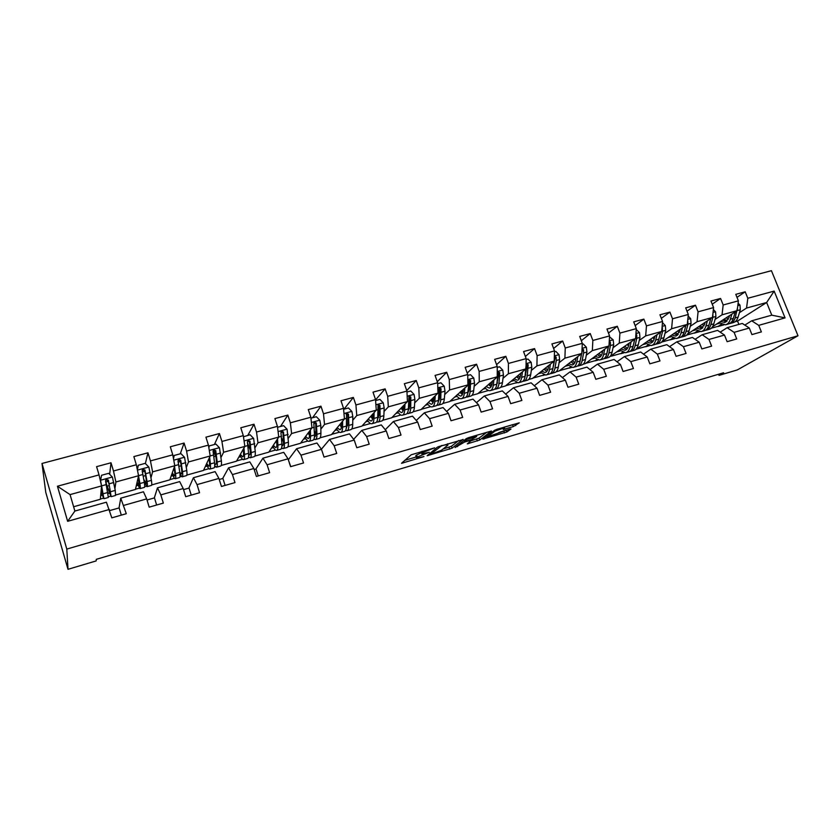 <?xml version="1.0" encoding="UTF-8"?>
<svg xmlns="http://www.w3.org/2000/svg" width="840" height="840" viewBox="0 0 840 840"><rect width="100%" height="100%" fill="white"/><g stroke="black" fill="none" stroke-linecap="round" stroke-linejoin="round"><path stroke-width="1.26" d="M434.627 447.825L411.149 454.818L401.51 463.312L423.98 456.582L416.619 458.189L417.26 456.971L429.219 452.267L421.796 453.884L422.468 452.613L434.627 447.825M513.25 426.636L519.267 422.846L497.081 429.261L494.603 430.29L482.8 439.1L506.846 431.991L510.972 429.019L509.911 429.041L487.231 436.905L495.044 431.099L504.609 427.749L503.244 429.481L513.25 426.636L512.558 424.725L513.135 424.546M66.801 549.087L67.998 569.31L96.148 560.921L96.306 559.335L723.587 372.76L719.029 375.375L737.331 369.915L798 335.758L66.801 549.087L42 463.459L771.435 270.69L798 335.758M463.113 439.551L437.493 447.069L427.161 455.731L452.078 448.182L463.04 439.352M468.804 437.567L491.442 431.025L479.724 440.013L467.271 443.877L471.786 440.034L464.604 442.05L455.06 447.52L466.326 438.606L468.804 437.567M736.985 297.339L745.206 291.806L735.777 294.346L738.392 300.846L723.177 304.983L720.562 298.452L710.966 301.035L713.58 307.598L698.082 311.819L695.468 305.214L685.692 307.85L688.307 314.475L672.514 318.78L669.911 312.102L659.946 314.79L662.55 321.489L646.464 325.868L643.86 319.127L633.707 321.856L636.311 328.629L619.909 333.102L617.305 326.277L606.963 329.07L609.567 335.916L592.851 340.463L590.247 333.575L579.705 336.42L582.299 343.34L565.257 347.981L562.663 341.008L551.912 343.917L554.505 350.91L537.117 355.635L534.534 348.6L523.562 351.55L526.155 358.628L508.431 363.447L505.838 356.328L494.655 359.342L497.238 366.492L479.157 371.417L476.574 364.224L465.161 367.3L467.733 374.524L449.284 379.554L446.712 372.267L435.068 375.406L437.64 382.725L418.803 387.849L416.241 380.489L404.355 383.691L406.917 391.083L387.692 396.322L385.13 388.868L373.002 392.144L375.554 399.62L355.929 404.964L353.378 397.425L340.988 400.764L343.539 408.345L323.494 413.794L320.954 406.171L308.301 409.584L310.842 417.239L290.367 422.814L287.837 415.096L274.901 418.582L277.431 426.342L256.515 432.033L253.995 424.221L240.786 427.781L243.306 435.624L221.928 441.452L219.429 433.534L205.926 437.178L208.425 445.127L186.585 451.07L184.086 443.069L170.289 446.786L172.778 454.829L150.444 460.908L147.956 452.802L133.854 456.603L136.322 464.751L113.484 470.978L111.017 462.767L96.59 466.651L99.047 474.905L57.435 486.234L67.652 521.315L74.876 511.056L106.397 502.194L111.814 517.85L126.294 513.702L120.75 498.162L143.451 491.778L146.685 498.897L149.184 507.15L163.338 503.097L160.828 494.886L157.479 487.83L179.686 481.593L183.204 488.544L185.724 496.692L199.553 492.733L197.033 484.628L193.41 477.729L215.124 471.629L218.915 478.422L221.445 486.465L234.98 482.591L232.439 474.579L228.553 467.859L249.795 461.885L253.848 468.51L256.389 476.459L269.63 472.668L267.078 464.762L262.941 458.189L283.731 452.34L288.026 458.819L290.588 466.673L303.534 462.966L300.972 455.154L296.594 448.728L316.943 443.006L321.479 449.337L324.041 457.086L336.725 453.464L334.152 445.746L329.532 439.467L349.461 433.87L354.218 440.055L356.79 447.72L369.212 444.161L366.629 436.538L361.788 430.406L381.308 424.914L386.274 430.962L388.857 438.532L401.016 435.057L398.423 427.518L393.382 421.522L412.493 416.147L417.669 422.069L420.263 429.544L432.169 426.132L429.566 418.688L424.326 412.829L443.048 407.558L448.413 413.343L451.017 420.735L462.683 417.396L460.079 410.036L454.64 404.303L472.994 399.147L478.538 404.806L481.152 412.115L492.576 408.839L489.972 401.562L484.344 395.955L502.341 390.894L508.064 396.428L510.678 403.662L521.881 400.449L519.267 393.256L513.471 387.765L531.101 382.809L537.002 388.227L539.616 395.378L550.599 392.228L547.974 385.119L542.01 379.743L559.303 374.881L565.362 380.184L567.987 387.251L578.75 384.174L576.125 377.129L570.003 371.879L586.961 367.112L593.176 372.298L595.801 379.292L606.365 376.268L603.729 369.306L597.461 364.161L614.093 359.478L620.456 364.56L623.081 371.48L633.433 368.519L630.808 361.631L624.393 356.591L640.71 352.002L647.21 356.979L649.845 363.825L659.999 360.917L657.363 354.102L650.811 349.167L666.824 344.663L673.46 349.534L676.095 356.307L686.06 353.451L683.424 346.71L676.736 341.87L692.454 337.459L699.216 342.227L701.851 348.936L711.627 346.132L708.992 339.455L702.177 334.719L717.601 330.382L724.49 335.066L727.125 341.691L736.722 338.951L734.087 332.346L727.157 327.705L742.298 323.442L749.301 328.031L751.937 334.593L761.365 331.894L758.73 325.353L751.685 320.806L771.782 315.157L766.647 302.516L746.55 308.06L739.431 312.669M745.206 291.806L747.81 298.274L774.154 291.102L785.064 317.887L758.73 325.353M749.301 328.031L734.087 332.346M724.49 335.066L708.992 339.455M699.216 342.227L683.424 346.71M673.46 349.534L657.363 354.102M647.21 356.979L630.808 361.631M620.456 364.56L603.729 369.306M593.176 372.298L576.125 377.129M565.362 380.184L547.974 385.119M537.002 388.227L519.267 393.256M508.064 396.428L489.972 401.562M478.538 404.806L460.079 410.036M448.413 413.343L429.566 418.688M417.669 422.069L398.423 427.518M386.274 430.962L366.629 436.538M354.218 440.055L334.152 445.746M321.479 449.337L300.972 455.154M288.026 458.819L267.078 464.762M253.848 468.51L232.439 474.579M218.915 478.422L197.033 484.628M183.204 488.544L160.828 494.886M146.685 498.897L123.795 505.386M109.337 509.492L67.652 521.315M715.071 319.421L722.033 314.822L737.174 310.643L712.541 326.729M697.442 331.086L694.365 333.123L697.252 331.002M699.51 331.685L694.365 333.123M720.185 332.136L727.157 327.705M737.174 310.643L738.392 300.846M722.033 314.822L723.177 304.983M690.26 326.308L697.053 321.709L712.477 317.447L687.54 334.1M672.956 338.026L670.226 339.875L672.767 337.943M674.856 338.583L670.226 339.875M695.1 339.329L702.177 334.719M712.477 317.447L713.58 307.598M697.053 321.709L698.082 311.819M664.997 333.312L671.611 328.724L687.32 324.387L661.899 341.775M648.039 345.104L645.655 346.752L647.85 345.009M649.74 345.608L645.655 346.752M669.553 346.668L676.736 341.87M687.32 324.387L688.307 314.475M671.611 328.724L672.514 318.78M639.261 340.463L645.687 335.874L661.7 331.454L635.712 349.534M622.661 352.306L620.645 353.745L622.472 352.223M624.151 352.769L620.645 353.745M643.524 354.155L650.811 349.167M661.7 331.454L662.55 321.489M645.687 335.874L646.464 325.868M613.032 347.739L619.269 343.151L635.586 338.656L609.693 356.811M596.82 359.667L595.182 360.875L596.631 359.572M598.101 360.056L595.182 360.875M616.99 361.798L624.393 356.591M635.586 338.656L636.311 328.629M619.269 343.151L619.909 333.102M586.32 355.163L592.347 350.584L608.979 345.996L585.26 363.647L583.202 364.224M570.518 367.164L569.247 368.13L570.328 367.07M571.557 367.479L569.247 368.13M589.953 369.611L597.461 364.161M608.979 345.996L609.567 335.916M592.347 350.584L592.851 340.463M559.083 362.723L564.9 358.155L581.847 353.472L559.135 370.955L556.196 371.774M543.722 374.808L542.829 375.512L543.533 374.724M544.509 375.05L542.829 375.512M562.401 377.591L570.003 371.879M581.847 353.472L582.299 343.34M564.9 358.155L565.257 347.981M531.321 370.44L536.918 365.873L554.2 361.106L532.539 378.389L528.664 379.481M525.819 374.945L525.231 375.428M516.442 382.61L515.918 383.04L516.243 382.536M516.936 382.756L515.918 383.04M534.303 385.749L542.01 379.743M554.2 361.106L554.505 350.91M536.918 365.873L537.117 355.635M503.013 378.315L508.379 373.737L526.008 368.876L505.428 385.969L500.608 387.324M497.543 382.988L496.85 383.576M505.659 394.107L513.471 387.765M526.008 368.876L526.155 358.628M508.379 373.737L508.431 363.447M494.75 389.099L495.653 389.099C497.396 388.731 498.498 386.915 498.971 383.628L499.706 372.635L497.994 371.826L497.742 376.635L477.813 393.697L471.996 395.325M497.238 366.492L497.249 376.803L479.262 381.769L474.149 386.348M468.72 391.209L467.933 391.923M476.448 402.665L484.344 395.955M479.262 381.769L479.157 371.417M466.106 397.068L467.05 397.1C468.709 396.764 469.739 394.947 470.138 391.661L470.663 380.604L468.909 379.796L468.689 384.647L449.663 401.572L442.817 403.483M467.733 374.524L467.911 384.899L449.568 389.959L444.707 394.548M439.32 399.641L438.438 400.481C438.123 403.778 437.189 405.584 435.624 405.899L432.485 406.781M446.659 411.443L454.64 404.303M449.568 389.959L449.284 379.554M414.677 402.927L419.265 398.318L437.987 393.151L420.977 409.594L413.06 411.81M409.332 408.293L408.776 408.849M416.262 420.462L424.326 412.829M437.987 393.151L437.64 382.725M419.265 398.318L418.803 387.849M384.038 411.474L388.332 406.844L407.442 401.572L391.724 417.774L382.704 420.305M385.266 429.744L393.382 421.522M407.442 401.572L406.917 391.083M388.332 406.844L387.692 396.322M352.769 420.221L356.769 415.548L376.268 410.172L361.904 426.122L351.719 428.967M353.651 439.32L361.788 430.406M376.268 410.172L375.554 399.62M356.769 415.548L355.929 404.964M320.849 429.167L324.524 424.442L344.442 418.95L331.485 434.627L320.103 437.808M314.433 439.394L313.74 439.593M321.394 449.232L329.532 439.467M344.442 418.95L343.539 408.345M324.524 424.442L323.494 413.794M288.267 438.333L291.606 433.524L311.945 427.906L300.457 443.31L287.826 446.838M282.25 448.403L281.337 448.655M288.341 459.774L296.594 448.728M311.945 427.906L310.842 417.239M291.606 433.524L290.367 422.814M255.003 447.72L257.975 442.796L278.754 437.062L268.79 452.161L254.877 456.057M255.801 469.108L262.941 458.189M278.754 437.062L277.431 426.342M257.975 442.796L256.515 432.033M221.046 457.37L223.608 452.267L244.85 446.418L236.481 461.202L221.214 465.465M222.684 478.517L228.553 467.859M244.85 446.418L243.306 435.624M223.608 452.267L221.928 441.452M186.375 467.334L188.496 461.958L210.2 455.973L203.501 470.421L186.837 475.083M188.864 488.114L193.41 477.729M210.2 455.973L208.425 445.127M188.496 461.958L186.585 451.07M150.99 477.687L152.597 471.86L174.783 465.738L169.838 479.84L151.715 484.911M154.319 497.921L157.479 487.83M174.783 465.738L172.778 454.829M152.597 471.86L150.444 460.908M114.923 488.649L115.899 481.971L138.579 475.724L135.45 489.457L115.815 494.949M119.028 507.938L120.75 498.162M138.579 475.724L136.322 464.751M115.899 481.971L113.484 470.978M57.435 486.234L70.067 494.613L101.556 485.93L100.338 499.275L73.615 506.751M101.556 485.93L99.047 474.905M67.998 569.31L45.77 492.366L42 463.459M718.589 374.252L719.029 375.375M70.067 494.613L74.876 511.056M721.508 324.282L718.085 326.498L721.308 324.188M738.885 324.408L737.541 321.058L735.105 321.731M723.744 324.912L718.085 326.498M737.541 321.058L766.647 302.516L774.154 291.102M744.818 325.091L751.685 320.806M711.28 328.209L718.022 326.33M686.658 335.097L694.302 332.955M661.574 342.111L670.163 339.707M636.552 349.104L645.593 346.574M611.352 356.149L620.582 353.567M585.69 363.332L595.109 360.696M559.545 370.639L569.174 367.941M532.928 378.084L542.755 375.333M505.796 385.665L515.855 382.862M478.159 393.393L488.429 390.526M449.999 401.268L459.848 398.517M421.281 409.3L430.647 406.686M392.007 417.491L400.858 415.013M362.156 425.838L370.471 423.507M331.716 434.343L339.476 432.18M300.657 443.026L307.839 441.021M268.968 451.889L275.541 450.051M236.628 460.94L242.571 459.27M248.346 457.663L248.923 457.495M203.627 470.169L208.898 468.689M214.526 467.114L215.649 466.798M169.922 479.588L174.5 478.306M179.97 476.774L181.398 476.385M135.513 489.216L139.367 488.135M144.669 486.654L146.412 486.161M100.359 499.044L103.457 498.173M108.591 496.734L110.66 496.156M785.064 317.887L771.782 315.157M746.55 308.06L747.81 298.274M100.664 495.726L102.186 495.296M108.203 493.616L109.347 493.3M109.652 474.296L111.017 462.767M121.306 515.13L119.144 507.906L109.662 510.605M147.021 500L154.466 497.879L156.639 505.019M145.373 463.512L147.956 452.802M136.29 485.793L137.928 485.342M183.54 489.626L189.042 488.061L191.237 495.117M180.264 453.81L184.086 443.069M171.15 476.081L172.914 475.587M219.251 479.483L222.905 478.454L225.099 485.415M215.922 456.32L214.337 452.634M214.389 444.507L219.429 433.534M205.286 466.568L207.155 466.043M254.184 469.57L256.053 469.035L258.258 475.923M249.165 447.562L247.727 443.447M247.79 435.404L253.995 424.221M238.718 457.254L240.681 456.708M288.362 459.869L290.745 466.62M280.507 426.489L287.837 415.096M271.457 448.13L273.525 447.552M312.554 417.753L320.954 406.171M303.524 439.194L305.687 438.585M343.959 409.195L353.378 397.425M334.95 430.437L337.207 429.807M375.575 399.84L385.13 388.868M365.747 421.858L368.088 421.197M406.749 390.6L416.241 380.489M395.934 413.448L398.36 412.766M437.283 381.707L446.712 372.267M425.523 405.195L428.032 404.502M467.219 373.065L476.574 364.224M454.556 397.11L457.139 396.385M496.577 364.665L505.838 356.328M483.021 389.172L485.678 388.437M525.368 356.475L534.534 348.6M510.941 381.392L513.67 380.635M553.602 348.495L562.663 341.008M538.335 373.758L541.139 372.981M581.312 340.694L590.247 333.575M565.226 366.272L568.082 365.474M608.486 333.07L617.305 326.277M591.612 358.911L594.531 358.103M635.155 325.616L643.86 319.127M617.526 351.697L620.498 350.868M654.864 336.252L654.318 338.499C653.625 341.166 652.365 342.709 650.559 343.13L646.695 341.985M661.322 318.329L669.911 312.102M642.957 344.61L645.992 343.76M687.005 311.189L695.468 305.214M667.937 337.649L671.024 336.788M712.226 304.195L720.562 298.452M692.475 330.813L695.604 329.931M716.573 324.093L719.754 323.211M421.397 452.739L416.588 455.018L417.26 456.971M415.947 456.257L416.43 457.663L415.769 455.711L416.588 455.018M404.712 460.352L416.189 456.96M442.985 449.054L451.416 446.281L458.671 440.538M441.179 446.114L430.322 454.419L441.473 450.272L447.888 445.127L447.762 444.538L441.042 445.715M486.78 432.285L479.052 438.123L479.724 440.013M471.093 440.759L479.052 438.123M476.637 436.527L466.904 439.394L464.31 441.609L471.524 439.593L476.637 436.527M504.609 427.749L504.378 427.119L512.558 424.725M498.687 432.621L506.132 430.154M486.769 436.139L487.106 437.01M111.258 496.661L115.552 495.464L115.258 490.413L112.403 477.12L108.707 473.319L101.588 475.262L100.538 480.365L103.929 498.719L100.999 492.019M100.538 480.365L103.11 495.8L101.062 491.348M106.564 485.226L111.142 496.692L108.392 480.081L106.019 479.367L105.546 480.869L108.35 497.48L104.034 498.687M106.019 482.695L107.153 486.181L109.273 485.604M106.019 479.367L105.945 480.007L108.308 480.784L110.04 489.584L110.334 493.784L107.153 486.181M138.054 473.151L139.912 483.546C140.459 486.927 140.469 488.628 139.944 488.639L136.952 482.885M138.327 476.858L139.136 485.751L137.109 482.171M137.361 469.791L138.264 465.255L145.226 463.365L148.88 467.124L151.41 480.354C151.924 483.725 151.893 485.425 151.326 485.457L147.168 486.623M138.264 465.255L137.372 469.822M144.144 481.457L147.011 486.665C147.567 486.644 147.578 484.943 147.053 481.562L144.963 470.043L142.663 469.308L142.18 470.81L144.291 482.328C144.827 485.709 144.827 487.41 144.28 487.421L140.091 488.596M142.663 469.308L142.506 469.969L144.784 470.768L146.234 479.535L146.202 483.777L143.808 479.409M174.122 467.628L174.667 471.639C175.035 474.453 174.951 475.881 174.395 475.923L172.294 472.826M174.541 466.431L175.518 473.644C175.959 477.015 175.854 478.727 175.182 478.779C174.478 478.663 173.428 476.931 172.032 473.582M173.46 458.556L174.132 455.48L180.947 453.621L184.559 457.349L186.774 470.505C187.184 473.876 187.026 475.598 186.322 475.661L182.301 476.784M180.779 463.029L179.624 459.953M174.132 455.48L173.513 458.829M179.991 474.117L182.102 476.837C182.794 476.784 182.931 475.072 182.511 471.702L180.737 460.215L178.5 459.469L178.007 460.971L179.802 472.447C180.233 475.818 180.107 477.53 179.424 477.593L175.371 478.727M178.269 460.152L180.464 460.961L181.65 469.707C181.997 472.511 181.881 473.939 181.314 473.991L179.76 472.132M209.087 458.367L209.475 461.979C209.748 464.782 209.559 466.221 208.898 466.294L206.692 463.533M209.654 457.149L210.368 463.943C210.703 467.313 210.472 469.035 209.685 469.119C208.866 469.056 207.753 467.46 206.325 464.32M208.792 447.363L209.234 445.914L215.901 444.098L219.471 447.783L221.382 460.877C221.686 464.237 221.414 465.969 220.584 466.074L216.678 467.166M215.996 457.044L213.444 450.419M209.234 445.914L208.877 447.909M214.704 465.602L216.447 467.229C217.266 467.135 217.518 465.402 217.203 462.042L215.733 450.608L213.57 449.841L213.066 451.343L214.567 462.777C214.883 466.137 214.641 467.87 213.833 467.964L209.906 469.056M213.57 449.841L213.245 450.544L215.376 451.364L216.3 460.089C216.562 462.893 216.353 464.331 215.67 464.405L214.641 463.659M243.275 449.19L243.527 452.529C243.726 455.322 243.442 456.771 242.676 456.876L240.356 454.356M243.978 447.941L244.482 454.451C244.713 457.81 244.367 459.554 243.453 459.669C242.54 459.648 241.353 458.147 239.894 455.175M243.464 436.769L250.1 434.774L253.638 438.417L255.255 451.447C255.454 454.808 255.077 456.55 254.121 456.687L250.352 457.748M250.152 449.831L247.863 444.213M248.546 456.781L250.078 457.821C251.013 457.685 251.381 455.942 251.171 452.592L249.984 441.2L247.884 440.433L247.38 441.924L248.577 453.306C248.797 456.666 248.441 458.409 247.517 458.535L243.716 459.596M242.844 449.957L243.442 451.332M247.884 440.433L247.485 441.137L249.543 441.977L250.215 450.671C250.394 453.464 250.089 454.923 249.312 455.028L248.651 454.776M276.728 440.139L276.875 443.268C276.99 446.061 276.612 447.52 275.762 447.657L273.305 445.326M277.568 438.869L277.862 445.158C277.998 448.507 277.546 450.261 276.518 450.419C275.51 450.429 274.25 449.012 272.748 446.166M277.557 427.298L283.584 425.649L287.081 429.251L288.425 442.229C288.519 445.568 288.036 447.321 286.965 447.5L283.311 448.518M283.437 441.998L281.631 438.228M281.62 447.919L283.006 448.602C284.056 448.445 284.529 446.681 284.413 443.342L283.51 432.002L281.463 431.214L280.959 432.695L281.883 444.045C282.009 447.384 281.547 449.148 280.497 449.306L276.812 450.334M275.835 441.483L276.895 443.583M281.463 431.214L280.991 431.939L282.986 432.789L283.416 441.452C283.521 444.245 283.122 445.704 282.25 445.841L281.894 445.798M309.467 431.235L309.53 434.207C309.561 436.989 309.11 438.459 308.154 438.617L305.571 436.443M310.433 429.933L310.558 436.065C310.601 439.404 310.044 441.168 308.899 441.357C307.797 441.399 306.474 440.055 304.931 437.315M310.937 418.194L316.375 416.714L319.82 420.284L320.806 425.429L320.901 433.188C320.901 436.527 320.324 438.291 319.137 438.491L315.599 439.488M315.903 433.829L314.433 431.308M313.981 439.12L315.252 439.582C316.428 439.383 316.995 437.619 316.974 434.28L316.334 422.982L314.349 422.195L313.834 423.675L314.496 434.963C314.528 438.302 313.961 440.076 312.795 440.265L309.236 441.263M308.123 433.031L309.519 435.467M313.845 422.909L315.735 423.791L315.935 432.421C315.956 435.204 315.483 436.674 314.506 436.842L314.444 436.853M341.523 422.478L341.512 425.324C341.471 428.106 340.935 429.576 339.885 429.765L337.176 427.739M342.615 421.155L342.584 427.151C342.531 430.479 341.88 432.254 340.62 432.485C339.433 432.558 338.037 431.267 336.452 428.62M343.623 409.29L348.474 407.967L351.897 411.495L352.81 416.598L352.706 424.337C352.622 427.665 351.939 429.44 350.658 429.671L347.225 430.637M347.644 425.565L346.458 423.895M345.66 430.427L346.846 430.742C348.128 430.511 348.8 428.726 348.873 425.407L348.485 414.162L346.542 413.364L346.437 426.08C346.374 429.408 345.713 431.183 344.442 431.413L340.988 432.38M339.728 424.651L341.387 427.214M340.809 423.339L341.512 424.851M346.048 414.036L347.802 414.981L347.865 415.842L347.792 423.581L346.427 427.949M372.929 413.879L372.844 416.63C372.729 419.391 372.11 420.882 370.976 421.092L368.151 419.181M374.136 412.545L373.947 418.425C373.81 421.743 373.065 423.528 371.711 423.78C370.43 423.885 368.981 422.656 367.332 420.084M375.617 400.565L379.921 399.389L383.303 402.885L384.174 407.946L383.87 415.663C383.702 418.981 382.925 420.767 381.538 421.029L378.21 421.964M378.693 417.312L377.769 416.241M376.698 421.869L377.811 422.079C379.187 421.817 379.953 420.031 380.111 416.714L379.964 405.51L378.074 404.712L377.727 417.375C377.58 420.693 376.824 422.478 375.449 422.73L372.099 423.675M370.692 416.367L372.572 418.95M371.679 415.265L372.803 417.417M379.964 405.51L379.218 406.35L378.998 414.918L377.57 419.223M372.876 415.443L372.372 414.498M403.694 405.447L403.546 408.104C403.358 410.865 402.665 412.367 401.457 412.598L398.506 410.792M405.006 404.082L404.691 409.868C404.46 413.175 403.62 414.981 402.171 415.254C400.817 415.391 399.294 414.215 397.604 411.716M406.959 392.018L410.739 390.989L414.078 394.454L414.897 399.483L414.404 407.169C414.162 410.477 413.291 412.272 411.81 412.566L408.587 413.459M409.091 409.132L408.408 408.481M407.096 413.459L408.156 413.584C409.626 413.301 410.487 411.495 410.718 408.188L410.812 397.047L408.975 396.239L408.387 408.839C408.156 412.146 407.306 413.942 405.836 414.236L402.591 415.139M401.026 408.198L403.106 410.75M401.93 407.264L403.347 409.773M410.812 397.047L409.994 397.887L409.574 406.434L408.198 410.582M403.557 407.915L402.685 406.476M433.839 397.163L433.629 399.756C433.377 402.507 432.611 404.009 431.319 404.271L428.253 402.56M435.257 395.787L434.805 401.489C434.501 404.786 433.577 406.592 432.033 406.906C430.594 407.064 429.009 405.93 427.276 403.505M437.671 383.649L440.927 382.767L444.234 386.19L445.001 391.178L444.339 398.832C444.003 402.129 443.058 403.945 441.473 404.261L438.354 405.132M430.752 400.144L433.01 402.654M431.56 399.357L433.23 402.056M436.894 405.195L437.892 405.258C439.457 404.943 440.401 403.137 440.727 399.84L441.042 388.742L439.247 387.933L438.438 400.481L434.805 401.489M441.042 388.742L440.16 389.603L439.541 398.118L438.228 402.066M433.577 400.312L432.401 398.559M463.376 389.036L463.124 391.566C462.808 394.306 461.969 395.819 460.604 396.102L457.422 394.485M464.909 387.639L464.331 393.267C463.953 396.564 462.945 398.37 461.307 398.706C459.795 398.895 458.157 397.803 456.382 395.441M467.754 375.449L470.526 374.693L473.792 378.084L474.516 383.04L473.676 390.673C473.267 393.96 472.238 395.776 470.568 396.123L467.544 396.963M468.689 384.647L467.891 392.28C467.502 395.567 466.483 397.383 464.835 397.719L461.79 398.58M459.89 392.228L462.315 394.663M460.614 391.566L462.473 394.338M470.663 380.604L469.718 381.476L468.919 389.959L467.681 393.677M462.966 392.69L461.517 390.747M492.345 381.066L492.041 383.544C491.663 386.274 490.76 387.786 489.321 388.091L486.034 386.558M493.973 379.649L493.28 385.214C492.828 388.49 491.736 390.317 490.014 390.673C488.429 390.883 486.728 389.834 484.911 387.524M497.238 367.416L499.527 366.786L502.772 370.146L503.444 375.06L502.435 382.662C501.963 385.938 500.85 387.765 499.096 388.132L496.156 388.952M497.742 376.635L496.766 384.248C496.304 387.524 495.201 389.34 493.469 389.707L490.518 390.537M488.471 384.437L491.043 386.788M489.101 383.891L491.106 386.683M499.706 372.635L498.708 373.517L496.577 385.413M491.747 385.088L490.067 383.04M520.748 373.244L520.401 375.669C519.96 378.389 518.994 379.911 517.482 380.237L514.091 378.777M522.47 371.816L521.672 377.318C521.147 380.583 519.971 382.41 518.164 382.798L512.904 379.764M526.134 359.541L527.971 359.037L531.184 362.366L531.804 367.238L530.649 374.819C530.103 378.084 528.906 379.911 527.079 380.31L524.234 381.098M526.05 365.579L525.084 376.362C524.559 379.628 523.373 381.465 521.556 381.854L518.7 382.651M516.495 376.782L519.215 379.05M517.041 376.331L519.036 378.966M522.837 381.276L523.698 381.255C525.525 380.856 526.701 379.029 527.247 375.764L528.182 364.812L526.512 364.004L526.071 364.539M528.182 364.812L527.121 365.705L524.927 377.276M519.96 377.559L518.07 375.469M548.604 365.568L548.205 367.952C547.722 370.661 546.683 372.194 545.107 372.53L541.622 371.144M550.421 364.119L549.507 369.569C548.919 372.824 547.67 374.661 545.779 375.07L540.361 372.141M554.474 351.813L555.87 351.435L559.041 354.732L559.629 359.562L558.317 367.112C557.707 370.367 556.437 372.204 554.526 372.624L551.775 373.391M548.436 366.544L548.069 365.988M554.127 361.158L552.867 368.634C552.258 371.889 551.009 373.727 549.108 374.136L546.336 374.913M543.984 369.254L546.851 371.438M544.446 368.886L546.2 371.144M550.389 373.59L551.208 373.548C553.119 373.139 554.369 371.301 554.977 368.046L556.269 360.497L556.111 357.147L554.474 356.339M556.111 357.147L554.999 358.04L552.741 369.254M547.606 370.115L545.538 368.014M575.925 358.029L575.495 360.381C574.949 363.08 573.856 364.613 572.219 364.969L568.627 363.647M577.825 356.57L576.817 361.967C576.156 365.211 574.844 367.059 572.88 367.49L567.315 364.665M582.256 344.243L583.233 343.969L586.373 347.235L586.919 352.044L585.459 359.562C584.787 362.806 583.453 364.644 581.458 365.085L578.792 365.831M575.631 359.646L574.98 358.764M581.49 353.745L580.115 361.053C579.442 364.298 578.12 366.135 576.146 366.576L573.457 367.322M570.958 361.851L573.951 363.951M571.337 361.568L572.827 363.437M577.426 366.051L578.203 365.999C580.188 365.558 581.511 363.72 582.183 360.476L583.622 352.947L583.506 349.629L582.057 348.737M583.506 349.629L582.33 350.532L580.051 361.347M574.739 362.775L572.492 360.675M602.731 350.637L602.259 352.947C601.661 355.635 600.516 357.179 598.815 357.556L595.13 356.296M604.726 349.156L603.614 354.512C602.889 357.745 601.514 359.594 599.476 360.045L593.754 357.315M609.514 336.808L613.19 339.895L613.694 344.652L612.098 352.149C611.352 355.383 609.956 357.231 607.898 357.693L605.304 358.418M602.291 352.79L601.388 351.645M608.339 346.469L606.848 353.608C606.113 356.843 604.726 358.691 602.679 359.153L600.075 359.877M597.44 354.585L600.548 356.601M597.723 354.365L598.941 355.856M603.95 358.649L604.695 358.586C606.753 358.124 608.15 356.276 608.885 353.042L610.46 345.544L610.375 342.248L609.252 341.303M608.611 346.258L606.858 353.556M601.346 355.53L598.941 353.462M610.375 342.248L609.095 343.98M629.045 343.381L628.53 345.649C627.889 348.338 626.682 349.881 624.928 350.269L621.149 349.072M631.113 341.891L629.916 347.193C629.129 350.417 627.679 352.264 625.569 352.737L619.721 350.112M636.248 329.522L639.502 332.682L639.965 337.407L638.232 344.873C637.434 348.096 635.964 349.944 633.832 350.427L631.333 351.131M628.457 345.965L627.301 344.631M634.673 339.308L633.077 346.311C632.289 349.534 630.84 351.382 628.719 351.866L626.199 352.569M623.417 347.435L626.65 349.377M623.626 347.288L624.54 348.39M629.99 351.382L630.703 351.309C632.825 350.826 634.284 348.978 635.082 345.755L636.794 338.289L636.741 335.002L635.912 334.1M634.841 339.192L633.192 345.828M627.449 348.401L624.897 346.374M657.006 334.75L655.725 340.011C654.885 343.224 653.373 345.082 651.2 345.576L645.204 343.035M662.456 322.613L665.322 325.605L665.752 330.298L663.894 337.733C663.033 340.945 661.51 342.804 659.305 343.298L656.88 343.98M654.119 339.203L652.743 337.733M660.524 332.283L658.833 339.15C657.982 342.353 656.471 344.211 654.287 344.705L651.84 345.397M648.932 340.421L652.271 342.269M649.058 340.326L649.656 341.04M655.547 344.243L656.229 344.159C658.424 343.665 659.946 341.806 660.797 338.604L662.634 331.159L662.067 327.117M660.587 332.241L659.096 338.058M653.069 341.387L650.38 339.392M680.211 329.248L679.634 331.464L675.717 336.105L671.779 335.024M682.427 327.737L681.062 332.966C680.159 336.157 678.594 338.016 676.347 338.531L670.236 336.074M688.149 316.029L690.669 318.654L691.068 323.316L689.083 330.729C688.17 333.921 686.574 335.78 684.317 336.305L681.965 336.966M679.308 332.504L677.733 330.95M685.892 325.364L684.106 332.115C683.203 335.307 681.629 337.166 679.381 337.68L677.009 338.352M673.974 333.522L677.428 335.296M680.642 337.229L681.293 337.144C683.55 336.63 685.125 334.772 686.038 331.58L688.002 324.167L687.719 320.334M678.226 334.478L675.402 332.535M705.096 322.381L704.487 324.566L700.434 329.217L696.413 328.178M707.385 320.849L705.936 326.036C704.981 329.228 703.353 331.086 701.053 331.621L694.817 329.248M713.36 309.55L715.565 311.84L715.911 316.47L713.811 323.841C712.845 327.033 711.197 328.892 708.876 329.427L706.598 330.068M704.025 325.889L702.261 324.272M710.798 318.57L708.928 325.206C707.973 328.387 706.346 330.256 704.036 330.792L701.736 331.433M698.575 326.739L702.125 328.44M705.285 330.351L705.904 330.256C708.225 329.721 709.863 327.863 710.819 324.681L712.908 317.3L712.876 313.824M702.923 327.684L699.982 325.794M729.529 315.63L728.9 317.793L724.7 322.445L720.605 321.468M731.892 314.097L730.359 319.242C729.361 322.413 727.682 324.282 725.319 324.828L718.956 322.539M738.098 303.167L739.998 305.141L740.313 309.74L738.098 317.09C737.079 320.26 735.378 322.13 733.005 322.686L730.79 323.295M728.291 319.347L726.359 317.699M735.252 311.892L733.31 318.423C732.302 321.594 730.611 323.463 728.238 324.009L726.012 324.639M722.736 320.072L726.38 321.709M729.488 323.579L730.086 323.494C732.459 322.938 734.15 321.08 735.158 317.909L737.52 307.808M727.178 320.995L724.111 319.169M422.016 451.311L422.468 452.613M402.497 462.252L402.78 463.06M451.416 446.281L452.078 448.182M449.032 447.269L449.694 449.18M428.117 454.745L428.379 455.48M439.257 446.261L439.457 446.838M430.28 454.314L429.923 453.274L430.29 454.304M476.658 439.12L477.33 441.011M468.185 442.995L468.416 443.646M461.832 442.103L462.179 443.058M457.212 445.704L457.538 446.659M466.578 438.449L466.904 439.394M463.943 440.454L464.289 441.42M504.116 428.642L504.336 429.251M494.729 430.206L495.044 431.099M486.927 436.023L487.231 436.905M506.184 430.143L506.846 431.991M503.78 431.12L504.452 432.989M483.693 438.438L483.913 439.058M515.109 423.969L515.697 425.607M112.308 477.026L100.558 480.239M107.982 492.44L103.509 493.679M101.388 487.778L101.955 487.62M105.851 482.034L108.433 481.331M115.258 490.413L110.806 491.652M106.428 484.544L101.924 485.782M113.757 482.517L109.273 483.756M108.308 480.784L108.392 480.081M148.785 467.03L137.434 470.138M144.291 482.328L139.912 483.546M142.475 471.965L144.9 471.303M143.283 476.207L145.593 475.566M151.41 480.354L147.053 481.562M143 474.464L138.59 475.671M150.171 472.479L145.782 473.697M144.784 470.768L144.963 470.043M184.464 457.254L173.765 460.183M179.802 472.447L175.518 473.644M178.3 462.116L180.254 461.58M178.994 466.337L181.125 465.749M186.774 470.505L182.511 471.702M178.763 464.594L174.773 465.696M185.787 462.661L181.482 463.848M180.464 460.961L180.737 460.215M219.377 447.689L209.297 450.45M214.567 462.777L210.368 463.943M213.339 452.477L214.19 452.245M213.938 456.677L215.67 456.204M221.382 460.877L217.203 462.042M213.759 454.944L210.189 455.931M220.626 453.054L216.426 454.209M215.376 451.364L215.733 450.608M253.544 438.322L244.062 440.927M248.577 453.306L244.482 454.451M248.136 447.227L248.945 447.006M255.255 451.447L251.171 452.592M248.01 445.494L244.839 446.376M254.73 443.646L250.614 444.78M249.543 441.977L249.984 441.2M286.996 429.167L278.082 431.603M281.883 444.045L277.862 445.158M288.425 442.229L284.413 443.342M281.536 436.254L278.754 437.02M288.12 434.438L284.088 435.55M282.986 432.789L283.51 432.002M319.736 420.189L311.377 422.478M314.496 434.963L310.558 436.065M320.901 433.188L316.974 434.28M314.36 427.203L311.945 427.865M320.806 425.429L316.858 426.51M315.735 423.791L316.334 422.982M351.803 411.401L343.98 413.543M346.437 426.08L342.584 427.151M352.706 424.337L348.873 425.407M346.51 418.341L344.442 418.908M352.81 416.598L348.947 417.659M347.802 414.981L348.485 414.162M383.219 402.801L375.911 404.796M377.727 417.375L373.947 418.425M383.87 415.663L380.111 416.714M377.99 409.657L376.268 410.13M384.174 407.946L380.383 408.996M413.994 394.37L407.18 396.239M408.387 408.839L404.691 409.868M414.404 407.169L410.718 408.188M408.839 401.153L407.442 401.531M414.897 399.483L411.191 400.502M444.15 386.106L437.808 387.839M444.339 398.832L440.727 399.84M439.068 392.816L437.987 393.11M445.001 391.178L441.368 392.175M473.707 378L467.828 379.617M467.891 392.28L464.331 393.267M473.676 390.673L470.138 391.661M474.516 383.04L470.946 384.017M502.688 370.062L497.238 371.553M496.766 384.248L493.28 385.214M502.435 382.662L498.971 383.628M503.444 375.06L499.947 376.026M531.101 362.281L526.082 363.657M525.084 376.362L521.672 377.318M530.649 374.819L527.247 375.764M531.804 367.238L528.381 368.183M558.968 354.648L554.358 355.908M552.867 368.634L549.507 369.569M558.317 367.112L554.977 368.046M559.629 359.562L556.269 360.497M586.299 347.161L582.078 348.317M580.115 361.053L576.817 361.967M585.459 359.562L582.183 360.476M586.919 352.044L583.622 352.947M613.116 339.812L609.273 340.862M606.848 353.608L603.614 354.512M612.098 352.149L608.885 353.042M613.694 344.652L610.46 345.544M639.429 332.598L635.953 333.554M633.077 346.311L629.916 347.193M638.232 344.873L635.082 345.755M639.965 337.407L636.794 338.289M635.796 335.695L636.741 335.002M665.249 325.521L662.13 326.382M658.833 339.15L655.725 340.011M663.894 337.733L660.797 338.604M665.752 330.298L662.634 331.159M661.962 328.367L662.624 327.905M690.596 318.581L687.824 319.337M684.106 332.115L681.062 332.966M689.083 330.729L686.038 331.58M691.068 323.316L688.002 324.167M715.481 311.766L713.034 312.428M708.928 325.206L705.936 326.036M713.811 323.841L710.819 324.681M715.911 316.47L712.908 317.3M739.925 305.067L737.793 305.655M733.31 318.423L730.359 319.242M738.098 317.09L735.158 317.909M740.313 309.74L737.363 310.548M447.51 443.825L447.762 444.538M476.354 435.351L476.584 436.013M463.911 440.486L464.257 441.452M100.895 478.643L99.95 478.894M178.259 460.152L178.5 459.469M313.866 422.846L314.349 422.195M346.101 413.899L346.542 413.364M650.559 343.13L651.095 342.972M675.717 336.105L676.274 335.958M700.434 329.217L700.99 329.06M724.7 322.445L725.277 322.287"/></g></svg>
